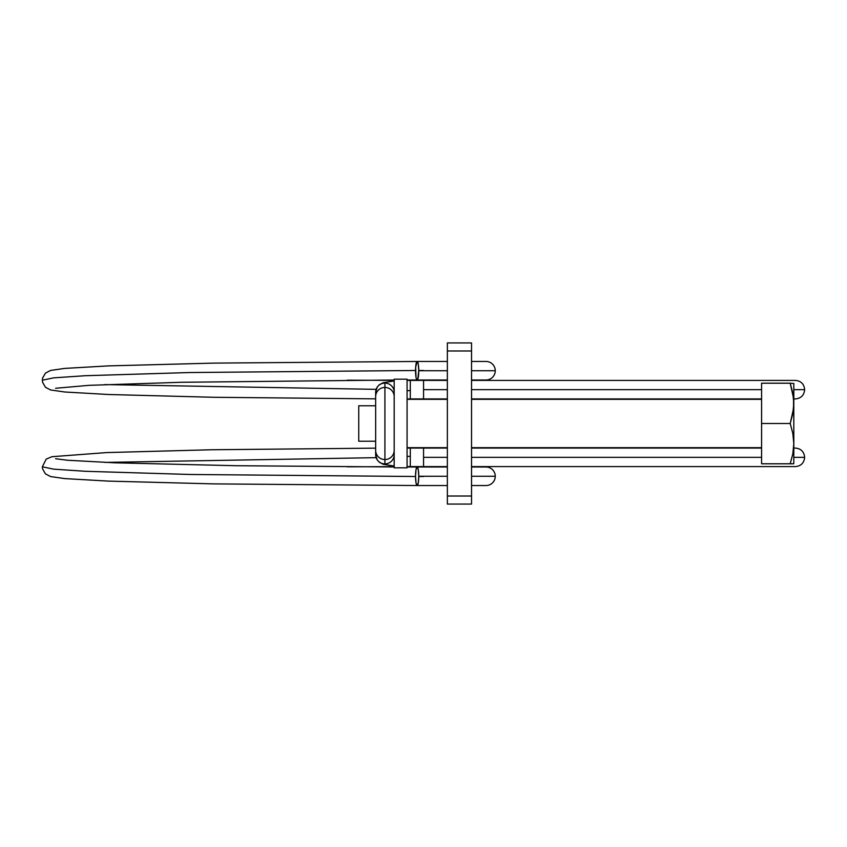 <?xml version="1.0" encoding="UTF-8"?>
<svg xmlns="http://www.w3.org/2000/svg" width="847" height="847" viewBox="0 0 847 847"><rect width="100%" height="100%" fill="white"/><g stroke="black" fill="none" stroke-linecap="round" stroke-linejoin="round"><path stroke-width="1.27" d="M375.655 405.777L358.736 405.777L358.736 441.223L375.655 441.223L358.736 441.223L358.736 405.777L375.655 405.777M394.183 466.962L394.183 467.809L407.079 467.809L407.079 379.191L394.183 379.191L394.183 467.809L407.079 467.809L407.079 379.191L394.183 379.191L394.183 466.962L235.995 465.712L114.821 462.811L67.548 460.249L55.606 458.735M761.58 399.329L471.535 399.329L761.58 399.329M447.364 399.329L407.079 399.329L447.364 399.329M407.079 447.671L447.364 447.671L407.079 447.671M471.535 447.671L761.58 447.671L471.535 447.671M793.639 463.785L792.411 463.785L793.639 463.785M793.808 383.511L793.808 463.489L793.808 443.637L792.834 453.833L790.209 463.785L761.58 463.785L761.58 383.215L790.209 383.215L792.834 393.188L793.808 403.363L792.834 413.548L790.209 423.5L761.58 423.5L790.209 423.5L792.834 433.463L793.808 443.637L792.834 453.833L790.209 463.785L792.411 463.785L761.58 463.785L761.58 383.215L790.209 383.215L793.554 398.238L793.554 408.487L790.209 423.5L792.834 433.463L793.808 443.637L793.808 383.511L790.209 383.215L793.808 383.511M447.364 504.071L471.535 504.071L471.535 496.014L447.364 496.014L447.364 350.986L471.535 350.986L471.535 504.071L447.364 504.071L447.364 496.014L447.364 504.071M471.535 342.929L447.364 342.929L447.364 496.014L471.535 496.014L471.535 342.929L471.535 350.986L447.364 350.986L447.364 342.929L471.535 342.929M410.297 398.926L410.297 390.626A16.114 1.683 0 0 0 407.079 390.668A16.114 1.683 180 0 1 410.297 390.626L410.297 398.926L423.564 398.926L423.564 389.662L447.364 389.662L423.564 389.662L423.564 380.398L423.564 398.926L407.079 398.948M471.535 389.662L761.58 389.662L471.535 389.662M793.808 389.662L804.65 389.662L793.808 389.662M375.655 398.852L213.92 397.285L108.427 394.501L64.721 391.992L50.566 389.948L45.484 387.28L42.594 382.315L42.35 380.197L53.605 377.857L85.452 375.708L189.76 372.532L415.538 370.499L189.76 372.532L85.452 375.708L53.605 377.857L42.35 380.197L42.594 378.069L45.484 373.114L50.566 370.435L64.721 368.403L108.427 365.893L213.92 363.109L417.116 361.468M418.757 370.488L423.564 370.488L418.757 370.488M104.71 384.591L376.132 389.345L104.71 384.591M485.998 379.996A9.264 9.264 0 0 0 495.262 370.732L471.535 370.732L495.262 370.732A9.264 9.264 0 0 1 485.998 379.996L471.535 379.996M375.655 454.691L375.655 450.339A9.264 9.211 -0 0 0 384.919 459.561L384.919 387.439A9.264 9.211 180 0 0 375.655 396.661A9.264 9.211 0 0 1 384.919 387.439A9.264 9.211 0 0 1 394.183 396.661A9.264 9.211 180 0 0 384.919 387.439L384.919 463.902A9.264 9.211 180 0 1 375.655 454.691A9.264 9.211 -0 0 0 384.919 463.902A9.264 9.211 -0 0 0 394.183 454.691A9.264 9.211 180 0 1 384.919 463.902L384.919 459.561A9.264 9.211 180 0 1 375.655 450.339L375.655 392.309A9.264 9.211 0 0 1 384.919 383.098L384.919 387.439L384.919 383.098A9.264 9.211 0 0 1 394.183 392.309A9.264 9.211 180 0 0 384.919 383.098A9.264 9.211 180 0 0 375.655 392.309M410.297 466.602L410.297 456.374A16.114 1.683 0 0 1 407.079 456.332A16.114 1.683 180 0 0 410.297 456.374L410.297 466.602L423.564 466.602L423.564 457.338L447.364 457.338L423.564 457.338L423.564 448.074L423.564 466.602L407.079 466.581L447.364 466.602M471.535 457.338L761.58 457.338L471.535 457.338M793.808 457.338L804.65 457.338L793.808 457.338M375.655 448.148L211.602 449.757L106.68 452.573L51.879 456.713L46.193 459.138L42.35 466.803L53.605 469.143L85.452 471.292L189.76 474.468L415.538 476.501L189.76 474.468L85.452 471.292L53.605 469.143L42.35 466.803L42.594 468.931L45.484 473.886L50.566 476.565L64.721 478.597L108.427 481.107L213.92 483.891L417.116 485.532M418.757 476.512L423.564 476.512L418.757 476.512M104.71 462.409L376.132 457.655L104.71 462.409M485.998 485.543A9.264 9.264 0 0 0 495.262 476.268L471.535 476.268L495.262 476.268A9.264 9.264 0 0 1 485.998 485.543L471.535 485.543M410.297 380.398L410.297 390.626L410.297 380.398L423.564 380.398L407.079 380.419L447.364 380.398M485.998 361.457A9.264 9.264 0 0 1 495.262 370.732A9.264 9.264 0 0 0 485.998 361.457L471.535 361.457M418.757 370.732A9.264 1.609 90 0 1 417.148 379.996A9.264 1.609 90 0 1 415.538 370.732A9.264 1.609 90 0 1 417.148 361.457A9.264 1.609 90 0 1 418.757 370.732L447.364 370.732L418.757 370.732L418.28 364.178L417.148 361.457L415.665 367.185L416.015 377.275L416.83 379.816L417.762 379.287L418.757 370.732M394.183 450.339A9.264 9.211 180 0 1 384.919 459.561A9.264 9.211 -0 0 0 394.183 450.339M423.564 448.074L410.297 448.074L410.297 456.374L410.297 448.074L447.364 448.074M485.998 467.004A9.264 9.264 0 0 1 495.262 476.268A9.264 9.264 0 0 0 485.998 467.004L471.535 467.004M418.757 476.268A9.264 1.609 90 0 1 417.148 485.543A9.264 1.609 90 0 1 415.538 476.268A9.264 1.609 90 0 1 417.148 467.004A9.264 1.609 90 0 1 418.757 476.268L447.364 476.268L418.757 476.268L418.28 469.725L417.148 467.004L416.015 469.725L415.538 476.268L416.015 482.822L417.148 485.543L418.28 482.822L418.757 476.268M471.535 380.398L795.386 380.398C801.008 380.938 804.089 384.03 804.65 389.662C804.089 395.295 801.008 398.376 795.386 398.926L793.808 398.926M347.27 380.197L394.183 380.367M375.655 454.744L377.243 459.963L379.371 462.282L383.246 464.304L394.183 466.03M471.535 448.074L761.58 448.074M793.808 448.074L795.386 448.074C801.008 448.624 804.089 451.705 804.65 457.338C804.089 462.97 801.008 466.062 795.386 466.602L471.535 466.602M423.564 467.004L407.079 466.993M417.148 379.996L447.364 379.996M417.148 485.543L447.364 485.543M417.148 467.004L447.364 467.004M394.183 466.633L347.27 466.803M407.079 448.052L410.297 448.074M417.148 361.457L447.364 361.457M55.606 388.265L89.03 385.332L181.078 382.283L394.183 380.028M407.079 380.007L423.564 379.996M423.564 398.926L447.364 398.926M471.535 398.926L761.58 398.926M375.655 392.256L377.243 387.037L379.371 384.718L383.246 382.696L394.183 380.97"/></g></svg>
